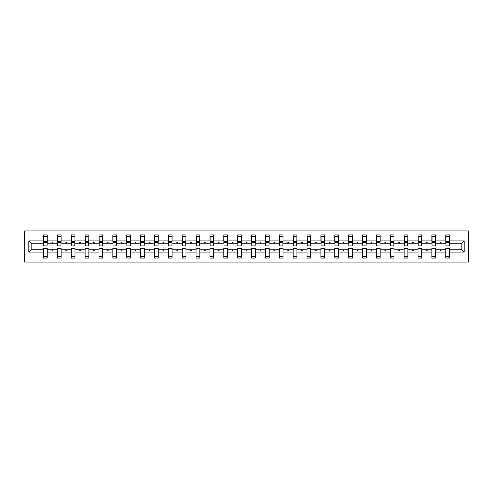 <?xml version="1.0" encoding="UTF-8"?>
<svg xmlns="http://www.w3.org/2000/svg" width="493" height="493" viewBox="0 0 493 493"><rect width="100%" height="100%" fill="white"/><g stroke="black" fill="none" stroke-linecap="round" stroke-linejoin="round"><path stroke-width="0.74" d="M24.65 262.06L468.35 262.06L468.35 230.94L24.65 230.94L24.65 262.06M464.172 252.102L461.861 249.791L461.861 243.209L464.172 240.898L464.172 252.102L449.499 252.102L449.499 248.454L445.764 248.454L445.764 249.791L435.627 249.791L435.627 248.454L431.893 248.454L431.893 249.791L421.755 249.791L421.755 248.454L418.021 248.454L418.021 249.791L407.884 249.791L407.884 248.454L404.149 248.454L404.149 249.791L394.012 249.791L394.012 248.454L390.277 248.454L390.277 249.791L380.146 249.791L380.146 248.454L376.412 248.454L376.412 249.791L366.274 249.791L366.274 248.454L362.54 248.454L362.54 249.791L352.403 249.791L352.403 248.454L348.668 248.454L348.668 249.791L338.531 249.791L338.531 248.454L334.796 248.454L334.796 249.791L324.659 249.791L324.659 248.454L320.925 248.454L320.925 249.791L310.787 249.791L310.787 248.454L307.053 248.454L307.053 249.791L296.915 249.791L296.915 248.454L293.181 248.454L293.181 249.791L283.044 249.791L283.044 248.454L279.309 248.454L279.309 249.791L269.172 249.791L269.172 248.454L265.437 248.454L265.437 249.791L255.3 249.791L255.3 248.454L251.566 248.454L251.566 249.791L241.434 249.791L241.434 248.454L237.7 248.454L237.7 249.791L227.563 249.791L227.563 248.454L223.828 248.454L223.828 249.791L213.691 249.791L213.691 248.454L209.956 248.454L209.956 249.791L199.819 249.791L199.819 248.454L196.085 248.454L196.085 249.791L185.947 249.791L185.947 248.454L182.213 248.454L182.213 249.791L172.075 249.791L172.075 248.454L168.341 248.454L168.341 249.791L158.204 249.791L158.204 248.454L154.469 248.454L154.469 249.791L144.332 249.791L144.332 248.454L140.597 248.454L140.597 249.791L130.46 249.791L130.46 248.454L126.726 248.454L126.726 249.791L116.588 249.791L116.588 248.454L112.854 248.454L112.854 249.791L102.723 249.791L102.723 248.454L98.988 248.454L98.988 249.791L88.851 249.791L88.851 248.454L85.116 248.454L85.116 249.791L74.979 249.791L74.979 248.454L71.245 248.454L71.245 249.791L61.107 249.791L61.107 248.454L57.373 248.454L57.373 249.791L47.236 249.791L47.236 258.061L43.501 258.061L43.501 249.791L31.139 249.791L28.828 252.102L28.828 240.898L31.139 243.209L31.139 249.791M449.499 252.102L449.499 258.061L445.764 258.061L445.764 249.791M461.861 243.209L449.499 243.209L449.499 234.939L445.764 234.939L445.764 240.898L435.627 240.898L435.448 244.546M445.943 244.546L445.764 240.898M445.764 252.102L435.627 252.102L435.627 258.061L431.893 258.061L431.893 249.791M435.627 240.898L435.627 234.939L431.893 234.939L431.893 240.898L421.755 240.898L421.577 244.546M432.071 244.546L431.893 240.898M431.893 252.102L421.755 252.102L421.755 258.061L418.021 258.061L418.021 249.791M421.755 240.898L421.755 234.939L418.021 234.939L418.021 240.898L407.884 240.898L407.711 244.546M418.2 244.546L418.021 240.898M418.021 252.102L407.884 252.102L407.884 258.061L404.149 258.061L404.149 249.791M407.884 240.898L407.884 234.939L404.149 234.939L404.149 240.898L394.012 240.898L393.839 244.546M404.328 244.546L404.149 240.898M404.149 252.102L394.012 252.102L394.012 258.061L390.277 258.061L390.277 249.791M394.012 240.898L394.012 234.939L390.277 234.939L390.277 240.898L380.146 240.898L379.967 244.546M390.456 244.546L390.277 240.898M390.277 252.102L380.146 252.102L380.146 258.061L376.412 258.061L376.412 249.791M380.146 240.898L380.146 234.939L376.412 234.939L376.412 240.898L366.274 240.898L366.096 244.546M376.584 244.546L376.412 240.898M376.412 252.102L366.274 252.102L366.274 258.061L362.54 258.061L362.54 249.791M366.274 240.898L366.274 234.939L362.54 234.939L362.54 240.898L352.403 240.898L352.224 244.546M362.719 244.546L362.54 240.898M362.54 252.102L352.403 252.102L352.403 258.061L348.668 258.061L348.668 249.791M352.403 240.898L352.403 234.939L348.668 234.939L348.668 240.898L338.531 240.898L338.352 244.546M348.847 244.546L348.668 240.898M348.668 252.102L338.531 252.102L338.531 258.061L334.796 258.061L334.796 249.791M338.531 240.898L338.531 234.939L334.796 234.939L334.796 240.898L324.659 240.898L324.48 244.546M334.975 244.546L334.796 240.898M334.796 252.102L324.659 252.102L324.659 258.061L320.925 258.061L320.925 249.791M324.659 240.898L324.659 234.939L320.925 234.939L320.925 240.898L310.787 240.898L310.608 244.546M321.103 244.546L320.925 240.898M320.925 252.102L310.787 252.102L310.787 258.061L307.053 258.061L307.053 249.791M310.787 240.898L310.787 234.939L307.053 234.939L307.053 240.898L296.915 240.898L296.737 244.546M307.231 244.546L307.053 240.898M307.053 252.102L296.915 252.102L296.915 258.061L293.181 258.061L293.181 249.791M296.915 240.898L296.915 234.939L293.181 234.939L293.181 240.898L283.044 240.898L282.865 244.546M293.36 244.546L293.181 240.898M293.181 252.102L283.044 252.102L283.044 258.061L279.309 258.061L279.309 249.791M283.044 240.898L283.044 234.939L279.309 234.939L279.309 240.898L269.172 240.898L268.999 244.546M279.488 244.546L279.309 240.898M279.309 252.102L269.172 252.102L269.172 258.061L265.437 258.061L265.437 249.791M269.172 240.898L269.172 234.939L265.437 234.939L265.437 240.898L255.3 240.898L255.127 244.546M265.616 244.546L265.437 240.898M265.437 252.102L255.3 252.102L255.3 258.061L251.566 258.061L251.566 249.791M255.3 240.898L255.3 234.939L251.566 234.939L251.566 240.898L241.434 240.898L241.256 244.546M251.744 244.546L251.566 240.898M251.566 252.102L241.434 252.102L241.434 258.061L237.7 258.061L237.7 249.791M241.434 240.898L241.434 234.939L237.7 234.939L237.7 240.898L227.563 240.898L227.384 244.546M237.872 244.546L237.7 240.898M237.7 252.102L227.563 252.102L227.563 258.061L223.828 258.061L223.828 249.791M227.563 240.898L227.563 234.939L223.828 234.939L223.828 240.898L213.691 240.898L213.512 244.546M224.001 244.546L223.828 240.898M223.828 252.102L213.691 252.102L213.691 258.061L209.956 258.061L209.956 249.791M213.691 240.898L213.691 234.939L209.956 234.939L209.956 240.898L199.819 240.898L199.64 244.546M210.135 244.546L209.956 240.898M209.956 252.102L199.819 252.102L199.819 258.061L196.085 258.061L196.085 249.791M199.819 240.898L199.819 234.939L196.085 234.939L196.085 240.898L185.947 240.898L185.769 244.546M196.263 244.546L196.085 240.898M196.085 252.102L185.947 252.102L185.947 258.061L182.213 258.061L182.213 249.791M185.947 240.898L185.947 234.939L182.213 234.939L182.213 240.898L172.075 240.898L171.897 244.546M182.392 244.546L182.213 240.898M182.213 252.102L172.075 252.102L172.075 258.061L168.341 258.061L168.341 249.791M172.075 240.898L172.075 234.939L168.341 234.939L168.341 240.898L158.204 240.898L158.025 244.546M168.52 244.546L168.341 240.898M168.341 252.102L158.204 252.102L158.204 258.061L154.469 258.061L154.469 249.791M158.204 240.898L158.204 234.939L154.469 234.939L154.469 240.898L144.332 240.898L144.153 244.546M154.648 244.546L154.469 240.898M154.469 252.102L144.332 252.102L144.332 258.061L140.597 258.061L140.597 249.791M144.332 240.898L144.332 234.939L140.597 234.939L140.597 240.898L130.46 240.898L130.281 244.546M140.776 244.546L140.597 240.898M140.597 252.102L130.46 252.102L130.46 258.061L126.726 258.061L126.726 249.791M130.46 240.898L130.46 234.939L126.726 234.939L126.726 240.898L116.588 240.898L116.416 244.546M126.904 244.546L126.726 240.898M126.726 252.102L116.588 252.102L116.588 258.061L112.854 258.061L112.854 249.791M116.588 240.898L116.588 234.939L112.854 234.939L112.854 240.898L102.723 240.898L102.544 244.546M113.033 244.546L112.854 240.898M112.854 252.102L102.723 252.102L102.723 258.061L98.988 258.061L98.988 249.791M102.723 240.898L102.723 234.939L98.988 234.939L98.988 240.898L88.851 240.898L88.672 244.546M99.161 244.546L98.988 240.898M98.988 252.102L88.851 252.102L88.851 258.061L85.116 258.061L85.116 249.791M88.851 240.898L88.851 234.939L85.116 234.939L85.116 240.898L74.979 240.898L74.8 244.546M85.289 244.546L85.116 240.898M85.116 252.102L74.979 252.102L74.979 258.061L71.245 258.061L71.245 249.791M74.979 240.898L74.979 234.939L71.245 234.939L71.245 240.898L61.107 240.898L60.929 244.546M71.423 244.546L71.245 240.898M71.245 252.102L61.107 252.102L61.107 258.061L57.373 258.061L57.373 249.791M61.107 240.898L61.107 234.939L57.373 234.939L57.373 240.898L47.236 240.898L47.236 234.939L43.501 234.939L43.501 240.898L28.828 240.898M57.552 244.546L57.373 240.898M47.236 249.791L47.236 248.454L43.501 248.454L43.501 249.791M43.68 244.546L43.501 240.898M449.499 243.209L449.32 244.546M435.627 252.102L435.627 249.791M421.755 252.102L421.755 249.791M407.884 252.102L407.884 249.791M394.012 252.102L394.012 249.791M380.146 252.102L380.146 249.791M366.274 252.102L366.274 249.791M352.403 252.102L352.403 249.791M338.531 252.102L338.531 249.791M324.659 252.102L324.659 249.791M310.787 252.102L310.787 249.791M296.915 252.102L296.915 249.791M283.044 252.102L283.044 249.791M269.172 252.102L269.172 249.791M255.3 252.102L255.3 249.791M241.434 252.102L241.434 249.791M227.563 252.102L227.563 249.791M213.691 252.102L213.691 249.791M199.819 252.102L199.819 249.791M185.947 252.102L185.947 249.791M172.075 252.102L172.075 249.791M158.204 252.102L158.204 249.791M144.332 252.102L144.332 249.791M130.46 252.102L130.46 249.791M116.588 252.102L116.588 249.791M102.723 252.102L102.723 249.791M88.851 252.102L88.851 249.791M74.979 252.102L74.979 249.791M61.107 252.102L61.107 249.791M464.172 240.898L449.499 240.898M57.373 252.102L47.236 252.102M43.501 252.102L28.828 252.102M440.15 243.209L441.241 243.209L440.921 242.322L440.477 242.322L440.15 243.209L435.627 243.209M445.764 243.209L441.241 243.209M440.15 249.791L440.477 250.678L440.921 250.678L441.241 249.791M426.279 243.209L427.369 243.209L427.049 242.322L426.605 242.322L426.279 243.209L421.755 243.209M431.893 243.209L427.369 243.209M426.279 249.791L426.605 250.678L427.049 250.678L427.369 249.791M412.407 243.209L413.498 243.209L413.177 242.322L412.733 242.322L412.407 243.209L407.884 243.209M418.021 243.209L413.498 243.209M412.407 249.791L412.733 250.678L413.177 250.678L413.498 249.791M398.535 243.209L399.632 243.209L399.305 242.322L398.862 242.322L398.535 243.209L394.012 243.209M404.149 243.209L399.632 243.209M398.535 249.791L398.862 250.678L399.305 250.678L399.632 249.791M384.663 243.209L385.76 243.209L385.434 242.322L384.99 242.322L384.663 243.209L380.146 243.209M390.277 243.209L385.76 243.209M384.663 249.791L384.99 250.678L385.434 250.678L385.76 249.791M370.798 243.209L371.888 243.209L371.562 242.322L371.118 242.322L370.798 243.209L366.274 243.209M376.412 243.209L371.888 243.209M370.798 249.791L371.118 250.678L371.562 250.678L371.888 249.791M356.926 243.209L358.017 243.209L357.69 242.322L357.246 242.322L356.926 243.209L352.403 243.209M362.54 243.209L358.017 243.209M356.926 249.791L357.246 250.678L357.69 250.678L358.017 249.791M343.054 243.209L344.145 243.209L343.818 242.322L343.375 242.322L343.054 243.209L338.531 243.209M348.668 243.209L344.145 243.209M343.054 249.791L343.375 250.678L343.818 250.678L344.145 249.791M329.182 243.209L330.273 243.209L329.946 242.322L329.503 242.322L329.182 243.209L324.659 243.209M334.796 243.209L330.273 243.209M329.182 249.791L329.503 250.678L329.946 250.678L330.273 249.791M315.31 243.209L316.401 243.209L316.081 242.322L315.631 242.322L315.31 243.209L310.787 243.209M320.925 243.209L316.401 243.209M315.31 249.791L315.631 250.678L316.081 250.678L316.401 249.791M301.439 243.209L302.529 243.209L302.209 242.322L301.765 242.322L301.439 243.209L296.915 243.209M307.053 243.209L302.529 243.209M301.439 249.791L301.765 250.678L302.209 250.678L302.529 249.791M287.567 243.209L288.658 243.209L288.337 242.322L287.894 242.322L287.567 243.209L283.044 243.209M293.181 243.209L288.658 243.209M287.567 249.791L287.894 250.678L288.337 250.678L288.658 249.791M273.695 243.209L274.786 243.209L274.465 242.322L274.022 242.322L273.695 243.209L269.172 243.209M279.309 243.209L274.786 243.209M273.695 249.791L274.022 250.678L274.465 250.678L274.786 249.791M259.823 243.209L260.914 243.209L260.594 242.322L260.15 242.322L259.823 243.209L255.3 243.209M265.437 243.209L260.914 243.209M259.823 249.791L260.15 250.678L260.594 250.678L260.914 249.791M245.952 243.209L247.048 243.209L246.722 242.322L246.278 242.322L245.952 243.209L241.434 243.209M251.566 243.209L247.048 243.209M245.952 249.791L246.278 250.678L246.722 250.678L247.048 249.791M232.086 243.209L233.177 243.209L232.85 242.322L232.406 242.322L232.086 243.209L227.563 243.209M237.7 243.209L233.177 243.209M232.086 249.791L232.406 250.678L232.85 250.678L233.177 249.791M218.214 243.209L219.305 243.209L218.978 242.322L218.535 242.322L218.214 243.209L213.691 243.209M223.828 243.209L219.305 243.209M218.214 249.791L218.535 250.678L218.978 250.678L219.305 249.791M204.342 243.209L205.433 243.209L205.106 242.322L204.663 242.322L204.342 243.209L199.819 243.209M209.956 243.209L205.433 243.209M204.342 249.791L204.663 250.678L205.106 250.678L205.433 249.791M190.471 243.209L191.561 243.209L191.235 242.322L190.791 242.322L190.471 243.209L185.947 243.209M196.085 243.209L191.561 243.209M190.471 249.791L190.791 250.678L191.235 250.678L191.561 249.791M176.599 243.209L177.69 243.209L177.369 242.322L176.919 242.322L176.599 243.209L172.075 243.209M182.213 243.209L177.69 243.209M176.599 249.791L176.919 250.678L177.369 250.678L177.69 249.791M162.727 243.209L163.818 243.209L163.497 242.322L163.054 242.322L162.727 243.209L158.204 243.209M168.341 243.209L163.818 243.209M162.727 249.791L163.054 250.678L163.497 250.678L163.818 249.791M148.855 243.209L149.946 243.209L149.625 242.322L149.182 242.322L148.855 243.209L144.332 243.209M154.469 243.209L149.946 243.209M148.855 249.791L149.182 250.678L149.625 250.678L149.946 249.791M134.983 243.209L136.074 243.209L135.754 242.322L135.31 242.322L134.983 243.209L130.46 243.209M140.597 243.209L136.074 243.209M134.983 249.791L135.31 250.678L135.754 250.678L136.074 249.791M121.112 243.209L122.202 243.209L121.882 242.322L121.438 242.322L121.112 243.209L116.588 243.209M126.726 243.209L122.202 243.209M121.112 249.791L121.438 250.678L121.882 250.678L122.202 249.791M107.24 243.209L108.337 243.209L108.01 242.322L107.566 242.322L107.24 243.209L102.723 243.209M112.854 243.209L108.337 243.209M107.24 249.791L107.566 250.678L108.01 250.678L108.337 249.791M93.368 243.209L94.465 243.209L94.138 242.322L93.695 242.322L93.368 243.209L88.851 243.209M98.988 243.209L94.465 243.209M93.368 249.791L93.695 250.678L94.138 250.678L94.465 249.791M79.502 243.209L80.593 243.209L80.267 242.322L79.823 242.322L79.502 243.209L74.979 243.209M85.116 243.209L80.593 243.209M79.502 249.791L79.823 250.678L80.267 250.678L80.593 249.791M65.631 243.209L66.721 243.209L66.395 242.322L65.951 242.322L65.631 243.209L61.107 243.209M71.245 243.209L66.721 243.209M65.631 249.791L65.951 250.678L66.395 250.678L66.721 249.791M51.759 243.209L52.85 243.209L52.523 242.322L52.079 242.322L51.759 243.209L47.236 243.209L47.236 240.898M57.373 243.209L52.85 243.209M51.759 249.791L52.079 250.678L52.523 250.678L52.85 249.791M47.236 243.209L47.057 244.546M43.501 243.209L31.139 243.209M461.861 249.791L449.499 249.791M43.68 242.365L43.68 236.498L47.236 236.498L47.057 245.921L43.68 245.921L43.68 242.365L47.057 242.365M43.501 256.502L47.236 256.502M57.552 242.365L57.552 236.498L61.107 236.498L60.929 245.921L57.552 245.921L57.552 242.365L60.929 242.365M57.373 256.502L61.107 256.502M71.423 242.365L71.423 236.498L74.979 236.498L74.8 245.921L71.423 245.921L71.423 242.365L74.8 242.365M71.245 256.502L74.979 256.502M85.289 242.365L85.289 236.498L88.851 236.498L88.672 245.921L85.289 245.921L85.289 242.365L88.672 242.365M85.116 256.502L88.851 256.502M99.161 242.365L99.161 236.498L102.723 236.498L102.544 245.921L99.161 245.921L99.161 242.365L102.544 242.365M98.988 256.502L102.723 256.502M113.033 242.365L113.033 236.498L116.588 236.498L116.416 245.921L113.033 245.921L113.033 242.365L116.416 242.365M112.854 256.502L116.588 256.502M126.904 242.365L126.904 236.498L130.46 236.498L130.281 245.921L126.904 245.921L126.904 242.365L130.281 242.365M126.726 256.502L130.46 256.502M140.776 242.365L140.776 236.498L144.332 236.498L144.153 245.921L140.776 245.921L140.776 242.365L144.153 242.365M140.597 256.502L144.332 256.502M154.648 242.365L154.648 236.498L158.204 236.498L158.025 245.921L154.648 245.921L154.648 242.365L158.025 242.365M154.469 256.502L158.204 256.502M168.52 242.365L168.52 236.498L172.075 236.498L171.897 245.921L168.52 245.921L168.52 242.365L171.897 242.365M168.341 256.502L172.075 256.502M182.392 242.365L182.392 236.498L185.947 236.498L185.769 245.921L182.392 245.921L182.392 242.365L185.769 242.365M182.213 256.502L185.947 256.502M196.263 242.365L196.263 236.498L199.819 236.498L199.64 245.921L196.263 245.921L196.263 242.365L199.64 242.365M196.085 256.502L199.819 256.502M210.135 242.365L210.135 236.498L213.691 236.498L213.512 245.921L210.135 245.921L210.135 242.365L213.512 242.365M209.956 256.502L213.691 256.502M224.001 242.365L224.001 236.498L227.563 236.498L227.384 245.921L224.001 245.921L224.001 242.365L227.384 242.365M223.828 256.502L227.563 256.502M237.872 242.365L237.872 236.498L241.434 236.498L241.256 245.921L237.872 245.921L237.872 242.365L241.256 242.365M237.7 256.502L241.434 256.502M251.744 242.365L251.744 236.498L255.3 236.498L255.127 245.921L251.744 245.921L251.744 242.365L255.127 242.365M251.566 256.502L255.3 256.502M265.616 242.365L265.616 236.498L269.172 236.498L268.999 245.921L265.616 245.921L265.616 242.365L268.999 242.365M265.437 256.502L269.172 256.502M279.488 242.365L279.488 236.498L283.044 236.498L282.865 245.921L279.488 245.921L279.488 242.365L282.865 242.365M279.309 256.502L283.044 256.502M293.36 242.365L293.36 236.498L296.915 236.498L296.737 245.921L293.36 245.921L293.36 242.365L296.737 242.365M293.181 256.502L296.915 256.502M307.231 242.365L307.231 236.498L310.787 236.498L310.608 245.921L307.231 245.921L307.231 242.365L310.608 242.365M307.053 256.502L310.787 256.502M321.103 242.365L321.103 236.498L324.659 236.498L324.48 245.921L321.103 245.921L321.103 242.365L324.48 242.365M320.925 256.502L324.659 256.502M334.975 242.365L334.975 236.498L338.531 236.498L338.352 245.921L334.975 245.921L334.975 242.365L338.352 242.365M334.796 256.502L338.531 256.502M348.847 242.365L348.847 236.498L352.403 236.498L352.224 245.921L348.847 245.921L348.847 242.365L352.224 242.365M348.668 256.502L352.403 256.502M362.719 242.365L362.719 236.498L366.274 236.498L366.096 245.921L362.719 245.921L362.719 242.365L366.096 242.365M362.54 256.502L366.274 256.502M376.584 242.365L376.584 236.498L380.146 236.498L379.967 245.921L376.584 245.921L376.584 242.365L379.967 242.365M376.412 256.502L380.146 256.502M390.456 242.365L390.456 236.498L394.012 236.498L393.839 245.921L390.456 245.921L390.456 242.365L393.839 242.365M390.277 256.502L394.012 256.502M404.328 242.365L404.328 236.498L407.884 236.498L407.711 245.921L404.328 245.921L404.328 242.365L407.711 242.365M404.149 256.502L407.884 256.502M418.2 242.365L418.2 236.498L421.755 236.498L421.577 245.921L418.2 245.921L418.2 242.365L421.577 242.365M418.021 256.502L421.755 256.502M432.071 242.365L432.071 236.498L435.627 236.498L435.448 245.921L432.071 245.921L432.071 242.365L435.448 242.365M431.893 256.502L435.627 256.502M445.943 242.365L445.943 236.498L449.499 236.498L449.32 245.921L445.943 245.921L445.943 242.365L449.32 242.365M445.764 256.502L449.499 256.502M43.68 241.829L47.057 241.829M57.552 241.829L60.929 241.829M71.423 241.829L74.8 241.829M85.289 241.829L88.672 241.829M99.161 241.829L102.544 241.829M113.033 241.829L116.416 241.829M126.904 241.829L130.281 241.829M140.776 241.829L144.153 241.829M154.648 241.829L158.025 241.829M168.52 241.829L171.897 241.829M182.392 241.829L185.769 241.829M196.263 241.829L199.64 241.829M210.135 241.829L213.512 241.829M224.001 241.829L227.384 241.829M237.872 241.829L241.256 241.829M251.744 241.829L255.127 241.829M265.616 241.829L268.999 241.829M279.488 241.829L282.865 241.829M293.36 241.829L296.737 241.829M307.231 241.829L310.608 241.829M321.103 241.829L324.48 241.829M334.975 241.829L338.352 241.829M348.847 241.829L352.224 241.829M362.719 241.829L366.096 241.829M376.584 241.829L379.967 241.829M390.456 241.829L393.839 241.829M404.328 241.829L407.711 241.829M418.2 241.829L421.577 241.829M432.071 241.829L435.448 241.829M445.943 241.829L449.32 241.829M43.68 241.699L47.057 241.699M57.552 241.699L60.929 241.699M71.423 241.699L74.8 241.699M85.289 241.699L88.672 241.699M99.161 241.699L102.544 241.699M113.033 241.699L116.416 241.699M126.904 241.699L130.281 241.699M140.776 241.699L144.153 241.699M154.648 241.699L158.025 241.699M168.52 241.699L171.897 241.699M182.392 241.699L185.769 241.699M196.263 241.699L199.64 241.699M210.135 241.699L213.512 241.699M224.001 241.699L227.384 241.699M237.872 241.699L241.256 241.699M251.744 241.699L255.127 241.699M265.616 241.699L268.999 241.699M279.488 241.699L282.865 241.699M293.36 241.699L296.737 241.699M307.231 241.699L310.608 241.699M321.103 241.699L324.48 241.699M334.975 241.699L338.352 241.699M348.847 241.699L352.224 241.699M362.719 241.699L366.096 241.699M376.584 241.699L379.967 241.699M390.456 241.699L393.839 241.699M404.328 241.699L407.711 241.699M418.2 241.699L421.577 241.699M432.071 241.699L435.448 241.699M445.943 241.699L449.32 241.699"/></g></svg>
